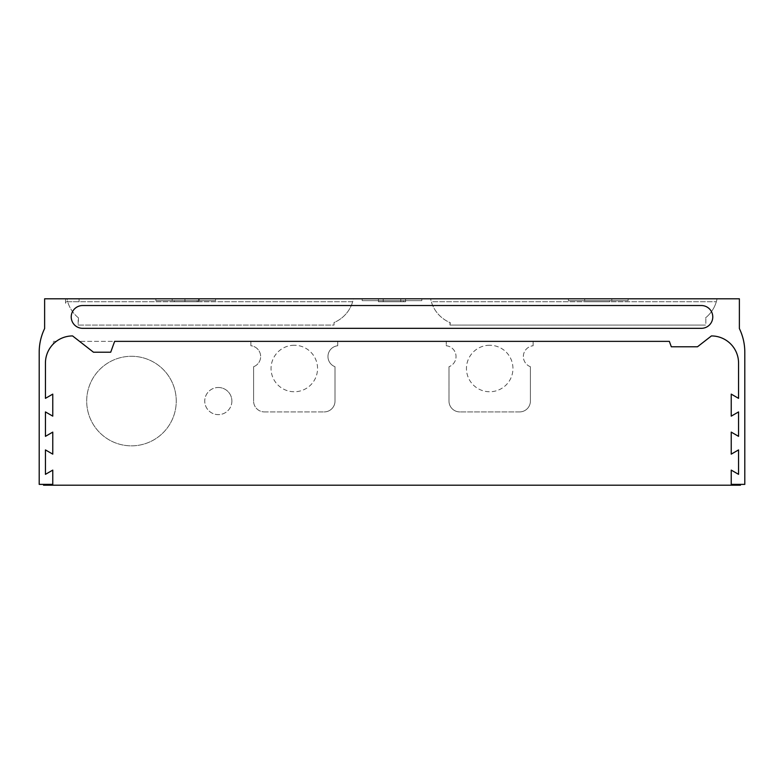 <?xml version="1.0" encoding="UTF-8"?>
<svg xmlns="http://www.w3.org/2000/svg" width="784" height="784" viewBox="0 0 784 784"><rect width="100%" height="100%" fill="white"/><g stroke="black" fill="none" stroke-linecap="round" stroke-linejoin="round"><path stroke-width="0.59" stroke-dasharray="3.92 2.94" d="M705.835 317.618A32.565 32.565 0 0 0 717.046 298.802L739.371 298.802L739.371 328.555A54.272 54.272 0 0 1 744.8 352.212L744.8 484.375L731.227 484.375L731.227 470.106L738.557 474.34L731.227 470.106L738.557 474.34L738.557 449.918L738.557 474.34L738.557 449.918L731.227 454.142L738.557 449.918L731.227 454.142L731.227 432.111L731.227 454.142L731.227 432.111L738.557 436.345L731.227 432.111L738.557 436.345L738.557 411.923L738.557 436.345L738.557 411.923L731.227 416.147L738.557 411.923L731.227 416.147L731.227 394.117L731.227 416.147L731.227 394.117L738.557 398.35L731.227 394.117L738.557 398.35L738.557 363.07A27.136 27.136 0 0 0 711.421 335.934A27.136 27.136 0 0 1 738.557 363.07L738.557 398.35L738.557 363.07A27.136 27.136 0 0 0 711.421 335.934L697.486 346.783L711.421 335.934L697.486 346.783L671.31 346.783L669.36 341.363L671.31 346.783L697.486 346.783L671.31 346.783L669.36 341.363L114.64 341.363L110.711 352.212L93.472 352.212L72.579 335.934L79.547 341.363L250.88 341.363L79.547 341.363L72.579 335.934A27.136 27.136 0 0 0 56.301 341.363L53.312 341.363L56.301 341.363A27.136 27.136 0 0 1 72.579 335.934A27.136 27.136 0 0 0 45.443 363.07A27.136 27.136 0 0 1 53.312 343.96L53.312 341.363L53.312 343.96A27.136 27.136 0 0 0 45.443 363.07L45.443 398.35L45.443 363.07L45.443 398.35L52.773 394.117L45.443 398.35L52.773 394.117L52.773 416.147L52.773 394.117L52.773 416.147L45.443 411.923L52.773 416.147L45.443 411.923L45.443 436.345L45.443 411.923L45.443 436.345L52.773 432.111L45.443 436.345L52.773 432.111L52.773 454.142L52.773 432.111L52.773 454.142L45.443 449.918L52.773 454.142L45.443 449.918L45.443 474.34L45.443 449.918L45.443 474.34L52.773 470.106L45.443 474.34L52.773 470.106L52.773 484.375L52.773 470.106L52.773 484.375L39.2 484.375L39.2 352.212A54.272 54.272 0 0 1 44.629 328.555L44.629 298.802L66.954 298.802A32.565 32.565 0 0 0 78.165 317.618L78.165 325.076L334.033 325.076L334.033 322.538A32.565 32.565 0 0 0 353.388 298.802L430.612 298.802A32.565 32.565 0 0 0 449.967 322.538L449.967 325.076L705.835 325.076L705.835 317.618L705.835 325.076M294.304 345.254A23.246 23.246 0 0 0 274.165 380.122A23.246 23.246 0 0 0 314.433 380.122A23.246 23.246 0 0 0 294.304 345.254A23.246 23.246 0 0 1 314.433 380.122A23.246 23.246 0 0 1 274.165 380.122A23.246 23.246 0 0 1 294.304 345.254M489.696 345.254A23.246 23.246 0 0 0 469.567 380.122A23.246 23.246 0 0 0 509.835 380.122A23.246 23.246 0 0 0 489.696 345.254A23.246 23.246 0 0 1 509.835 380.122A23.246 23.246 0 0 1 469.567 380.122A23.246 23.246 0 0 1 489.696 345.254M740.459 484.375L731.227 484.375L731.227 470.106L731.227 484.375L740.459 484.375L740.459 485.198L43.541 485.198L43.541 484.375L52.773 484.375L43.541 484.375M669.36 341.363L533.12 341.363L533.12 345.754L533.12 341.363L669.36 341.363M530.405 366.726A10.858 10.858 0 0 1 533.12 345.754A10.858 10.858 0 0 0 530.405 366.726L530.405 401.065L530.405 366.726M519.547 411.923A10.858 10.858 0 0 0 530.405 401.065A10.858 10.858 0 0 1 519.547 411.923L459.845 411.923L519.547 411.923M448.987 401.065A10.858 10.858 0 0 0 459.845 411.923A10.858 10.858 0 0 1 448.987 401.065L448.987 366.726L448.987 401.065M446.272 345.754A10.858 10.858 0 0 1 448.987 366.726A10.858 10.858 0 0 0 446.272 345.754L446.272 341.363L446.272 345.754M446.272 341.363L337.728 341.363L446.272 341.363M337.728 345.754L337.728 341.363L337.728 345.754A10.858 10.858 0 0 0 335.013 366.726A10.858 10.858 0 0 1 337.728 345.754M335.013 401.065L335.013 366.726L335.013 401.065A10.858 10.858 0 0 1 324.155 411.923A10.858 10.858 0 0 0 335.013 401.065M264.453 411.923L324.155 411.923L264.453 411.923A10.858 10.858 0 0 1 253.595 401.065A10.858 10.858 0 0 0 264.453 411.923M253.595 366.726L253.595 401.065L253.595 366.726A10.858 10.858 0 0 0 250.88 345.754L250.88 341.363L250.88 345.754A10.858 10.858 0 0 1 253.595 366.726M334.033 322.538L334.033 325.076M449.967 325.076L450.281 322.675A32.565 32.565 0 0 1 431.327 301.742L716.331 301.742A32.565 32.565 0 0 0 717.046 298.802L430.612 298.802A32.565 32.565 0 0 0 431.327 301.742L716.331 301.742A32.565 32.565 0 0 1 705.512 317.883M78.165 317.618L78.488 317.883A32.565 32.565 0 0 1 67.669 301.742L352.673 301.742A32.565 32.565 0 0 0 353.388 298.802L66.954 298.802A32.565 32.565 0 0 0 67.669 301.742L352.673 301.742A32.565 32.565 0 0 1 333.719 322.675M215.6 298.802L155.898 298.802L215.6 298.802L155.898 298.802L215.6 298.802L155.898 298.802L215.6 298.802L155.898 298.802L215.6 298.802L155.898 298.802L215.6 298.802L155.898 298.802L215.6 298.802L155.898 298.802L215.6 298.802L215.6 300.654L155.898 300.654L215.6 300.654L155.898 300.654L215.6 300.654L155.898 300.654L215.6 300.654L155.898 300.654L215.6 300.654L155.898 300.654L215.6 300.654L155.898 300.654L215.6 300.654L155.898 300.654L215.6 300.654L155.898 300.654L215.6 300.654L215.6 298.802M628.102 298.802L568.4 298.802L628.102 298.802L568.4 298.802L628.102 298.802L568.4 298.802L628.102 298.802L568.4 298.802L628.102 298.802L568.4 298.802L628.102 298.802L568.4 298.802L628.102 298.802L568.4 298.802L628.102 298.802L628.102 300.654L568.4 300.654L628.102 300.654L568.4 300.654L628.102 300.654L568.4 300.654L628.102 300.654L568.4 300.654L628.102 300.654L568.4 300.654L628.102 300.654L568.4 300.654L628.102 300.654L568.4 300.654L628.102 300.654L628.102 298.802M421.851 298.802L362.149 298.802L421.851 298.802L362.149 298.802L421.851 298.802L362.149 298.802L421.851 298.802L362.149 298.802L421.851 298.802L362.149 298.802L421.851 298.802L362.149 298.802L421.851 298.802L362.149 298.802L421.851 298.802L421.851 300.654L362.149 300.654L421.851 300.654L362.149 300.654L421.851 300.654L362.149 300.654L421.851 300.654L362.149 300.654L421.851 300.654L362.149 300.654L421.851 300.654L362.149 300.654L421.851 300.654L362.149 300.654L421.851 300.654L421.851 298.802M199.312 298.802L155.898 298.802L199.312 298.802L199.312 300.654L199.312 298.802M611.824 298.802L568.4 298.802L611.824 298.802L611.824 300.654L611.824 298.802M405.573 298.802L405.573 300.654L405.573 298.802L405.573 300.654L405.573 298.802L405.573 300.654L405.573 298.802L405.573 300.654L405.573 298.802L405.573 300.654L405.573 298.802L405.573 300.654L405.573 298.802L405.573 300.654L405.573 298.802L405.573 300.654L405.573 298.802L362.149 298.802L405.573 298.802L378.427 298.802L405.573 298.802L378.427 298.802L405.573 298.802L405.573 301.742L378.427 301.742L405.573 301.742L378.427 301.742L405.573 301.742L405.573 298.802L405.573 301.742M184.936 298.802L198.499 298.802L184.936 298.802L184.936 301.742L198.499 301.742L184.936 301.742M65.523 298.802L79.096 298.802L65.523 298.802L65.523 303.251L66.336 301.742L65.523 303.251M383.2 298.802L400.8 298.802L383.2 298.802L383.2 301.742L400.8 301.742L383.2 301.742M82.624 305.535L701.376 305.535A11.397 11.397 0 0 1 712.774 316.932A11.397 11.397 0 0 1 701.376 328.329L82.624 328.329A11.397 11.397 0 0 1 71.226 316.932A11.397 11.397 0 0 1 82.624 305.535M378.427 298.802L378.427 300.654L378.427 298.802L378.427 300.654L378.427 298.802L378.427 300.654L378.427 298.802L378.427 300.654L378.427 298.802L378.427 300.654L378.427 298.802L378.427 300.654L378.427 298.802L378.427 300.654L378.427 298.802L378.427 300.654L362.149 300.654L362.149 298.802L362.149 300.654L362.149 298.802L362.149 300.654L362.149 298.802L362.149 300.654L362.149 298.802L362.149 300.654L362.149 298.802L362.149 300.654L362.149 298.802L362.149 300.654L362.149 298.802L362.149 300.654L378.427 300.654L378.427 298.802L378.427 301.742M66.336 301.742L79.096 301.742L66.336 301.742M197.147 300.654L174.352 300.654L197.147 300.654L174.352 300.654L197.147 300.654L174.352 300.654L197.147 300.654L174.352 300.654L197.147 300.654L174.352 300.654L197.147 300.654L174.352 300.654L197.147 300.654L174.352 300.654L197.147 300.654L174.352 300.654L197.147 300.654L197.147 301.742L174.352 301.742L197.147 301.742L174.352 301.742L197.147 301.742L197.147 300.654L197.147 301.742L174.352 301.742L197.147 301.742L174.352 301.742L197.147 301.742L197.147 300.654L197.147 301.742L174.352 301.742L197.147 301.742L174.352 301.742L197.147 301.742L197.147 300.654L197.147 301.742L174.352 301.742L197.147 301.742L174.352 301.742L197.147 301.742L197.147 300.654M609.648 300.654L586.853 300.654L609.648 300.654L586.853 300.654L609.648 300.654L586.853 300.654L609.648 300.654L586.853 300.654L609.648 300.654L586.853 300.654L609.648 300.654L586.853 300.654L609.648 300.654L586.853 300.654L609.648 300.654L586.853 300.654L609.648 300.654L609.648 301.742L586.853 301.742L609.648 301.742L609.648 300.654L609.648 301.742L586.853 301.742L609.648 301.742L586.853 301.742L609.648 301.742L609.648 300.654L609.648 301.742L586.853 301.742L609.648 301.742L586.853 301.742L609.648 301.742L609.648 300.654L609.648 301.742L586.853 301.742L609.648 301.742L586.853 301.742L609.648 301.742L609.648 300.654M403.397 300.654L380.603 300.654L403.397 300.654L380.603 300.654L403.397 300.654L380.603 300.654L403.397 300.654L380.603 300.654L403.397 300.654L380.603 300.654L403.397 300.654L380.603 300.654L403.397 300.654L380.603 300.654L403.397 300.654L380.603 300.654L403.397 300.654L403.397 301.742L380.603 301.742L403.397 301.742L403.397 300.654L403.397 301.742L380.603 301.742L403.397 301.742L380.603 301.742L403.397 301.742L403.397 300.654L403.397 301.742L380.603 301.742L403.397 301.742L380.603 301.742L403.397 301.742L403.397 300.654L403.397 301.742L380.603 301.742L403.397 301.742L380.603 301.742L403.397 301.742L403.397 300.654M568.4 298.802L568.4 300.654L584.688 300.654L568.4 300.654L568.4 298.802M155.898 298.802L155.898 300.654L155.898 298.802M586.853 301.742L609.648 301.742L586.853 301.742L586.853 300.654L586.853 301.742M380.603 301.742L403.397 301.742L380.603 301.742L380.603 300.654L380.603 301.742M362.149 298.802L362.149 300.654L362.149 298.802M78.488 317.883L78.165 325.076M78.488 325.076L333.719 325.076M450.281 325.076L705.512 325.076M131.467 356.289A44.776 44.776 0 0 1 176.253 401.065A44.776 44.776 0 0 1 131.467 445.841A44.776 44.776 0 0 1 86.691 401.065A44.776 44.776 0 0 1 131.467 356.289M218.315 387.492A13.573 13.573 0 0 1 231.888 401.065A13.573 13.573 0 0 1 218.315 414.638A13.573 13.573 0 0 1 204.742 401.065A13.573 13.573 0 0 1 218.315 387.492M176.253 401.065A44.776 44.776 0 0 0 109.084 362.286A44.776 44.776 0 0 0 109.084 439.844A44.776 44.776 0 0 0 176.253 401.065M231.888 401.065A13.573 13.573 0 0 1 211.533 412.815A13.573 13.573 0 0 1 211.533 389.315A13.573 13.573 0 0 1 231.888 401.065M172.176 298.802L172.176 300.654L172.176 298.802M584.688 298.802L584.688 300.654L584.688 298.802M400.8 298.802L400.8 301.742M79.096 301.742L79.096 298.802M198.499 301.742L198.499 298.802M174.352 301.742L174.352 300.654L174.352 301.742"/><path stroke-width="1.18" d="M82.624 305.535L701.376 305.535A11.397 11.397 0 0 1 712.774 316.932A11.397 11.397 0 0 1 701.376 328.329L82.624 328.329A11.397 11.397 0 0 1 71.226 316.932A11.397 11.397 0 0 1 82.624 305.535M739.371 298.802L739.371 328.555A54.272 54.272 0 0 1 744.8 352.212L744.8 484.375L731.227 484.375L731.227 470.106L738.557 474.34L738.557 449.918L731.227 454.142L731.227 432.111L738.557 436.345L738.557 411.923L731.227 416.147L731.227 394.117L738.557 398.35L738.557 363.07A27.136 27.136 0 0 0 711.421 335.934L697.486 346.783L671.31 346.783L669.36 341.363L114.64 341.363L110.711 352.212L93.472 352.212L72.579 335.934A27.136 27.136 0 0 0 45.443 363.07L45.443 398.35L52.773 394.117L52.773 416.147L45.443 411.923L45.443 436.345L52.773 432.111L52.773 454.142L45.443 449.918L45.443 474.34L52.773 470.106L52.773 484.375L39.2 484.375L39.2 352.212A54.272 54.272 0 0 1 44.629 328.555L44.629 298.802L739.371 298.802M740.459 484.375L740.459 485.198L43.541 485.198L43.541 484.375"/></g></svg>
